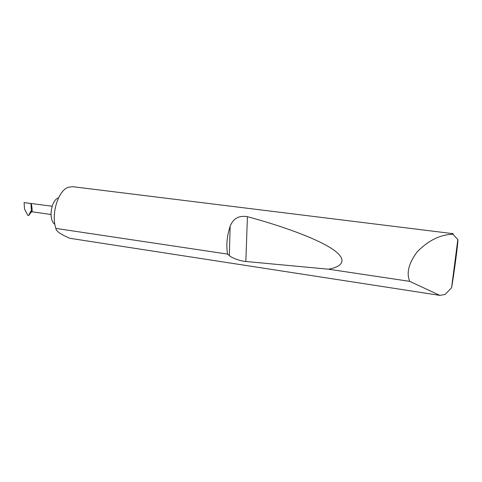 <?xml version="1.0" encoding="UTF-8"?>
<svg xmlns="http://www.w3.org/2000/svg" width="482" height="482" viewBox="0 0 482 482"><rect width="100%" height="100%" fill="white"/><g stroke="black" fill="none" stroke-linecap="round" stroke-linejoin="round"><path stroke-width="0.72" d="M54.713 224.166C48.254 219.828 50.978 200.307 58.376 197.915M451.568 287.772C454.08 273.915 458.593 239.319 457.834 239.494L451.568 287.772L445.139 294.436L439.873 295.388L69.854 238.295C65.335 236.391 61.726 234.499 59.027 232.637C56.93 231.005 55.876 229.589 55.864 228.402C50.875 214.189 58.159 190.529 68.245 187.281L72.577 186.673L453.098 233.674L453.243 234.607M28.661 215.55L27.89 215.436L24.498 208.941L24.1 202.597L30.95 203.531C31.613 203.277 32.764 212.562 31.716 211.749L30.637 211.375L28.661 215.55L31.589 211.682M439.873 295.388L409.742 281.361C406.242 273.186 408.658 263.413 416.996 252.056C427.185 241.572 437.987 235.716 449.411 234.487L452.803 234.198L453.098 233.674M227.594 254.098C226.064 245.525 226.914 236.234 230.149 226.239C233.24 218.442 239.006 215.255 247.429 216.683C280.47 225.57 314.276 237.572 330.923 248.116C347.564 258.659 344.341 266.305 328.483 269.203L245.832 261.491C240.729 261.19 231.83 258.015 229.324 255.568L227.594 254.098L55.864 228.402M409.742 281.361L328.483 269.203M24.1 202.597L52.14 206.224M457.834 239.494L452.803 234.198M30.95 203.531L31.426 211.484M229.324 255.568L230.149 226.239M245.832 261.491L247.429 216.683M50.99 214.484L31.716 211.749"/></g></svg>

